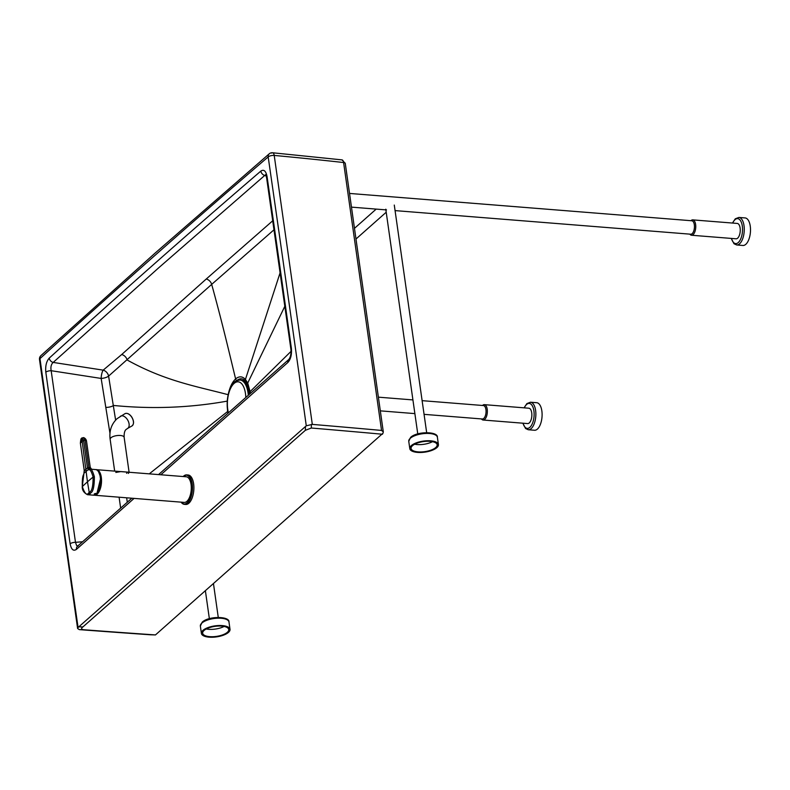 <?xml version="1.0" encoding="UTF-8"?>
<svg xmlns="http://www.w3.org/2000/svg" width="790" height="790" viewBox="0 0 790 790"><rect width="100%" height="100%" fill="white"/><g stroke="black" fill="none" stroke-linecap="round" stroke-linejoin="round"><path stroke-width="1.19" d="M247.655 384.404L245.66 381.264C242.866 378.203 239.844 378.005 236.605 380.701A3.209 2.558 -131.5 0 1 235.618 378.943C227.51 345.368 221.674 320.612 211.681 284.38L274.041 229.752M381.54 430.432A6424.043 2469.58 -8.1 0 0 312.317 424.398L306.273 425.8L78.082 627.487L77.608 628.494L79.257 629.61L83.157 629.699A6419.54 2467.851 171.9 0 0 155.452 634.933L383.041 433.177L383.298 431.873L381.54 430.432L343.601 162.533A3.209 1.244 -8.2 0 1 345.269 163.362L341.971 159.876L272.57 152.766A4.493 2.103 -84.7 0 0 271.632 153.112M155.452 634.933L150.357 634.775A6424.043 2469.58 171.9 0 1 80.067 629.679L79.257 629.61M311.418 424.408L311.329 428.022A6419.54 2467.851 -8.1 0 1 382.498 434.243M83.157 629.699C81.202 629.136 81.113 628.218 82.901 626.934L305.375 430.293L311.329 428.022M306.273 425.8A32115.505 14928.63 -85.4 0 0 268.185 156.924A4.493 3.604 -130.6 0 1 269.222 153.823L269.222 153.823A4.493 3.604 -130.6 0 1 269.232 153.823L154.87 253.304L40.922 355.619A4.493 4.493 0 0 0 39.5 359.559L39.5 359.559A4.493 1.708 172.1 0 1 39.984 358.621A4.493 3.565 -132.4 0 1 40.922 355.619M77.697 546.068L76.541 545.376L75.484 542.315A4.493 1.738 171.8 0 0 70.132 543.836A28912.608 13439.796 94.6 0 1 45.82 372.209C45.257 366.027 46.403 361.326 49.247 358.117A20561.36 9557.785 94.6 0 1 154.88 263.386A20561.36 9557.785 -85.4 0 1 260.858 171.075A4.493 3.604 -130.6 0 0 264.759 175.429L158.8 267.711L53.187 362.422A4.493 3.565 -132.3 0 1 49.247 358.117M78.151 546.087L77.45 546.285A4.493 3.585 48.5 0 0 76.462 549.336C73.421 551.43 71.307 549.593 70.132 543.836M82.545 541.772L75.484 542.315L51.172 370.707A4.493 1.718 172 0 0 45.82 372.209M272.757 220.746L206.249 279.018A6.429 5.125 48.5 0 1 211.681 284.38L108.595 376.099A6.429 2.33 -11.3 0 1 101.16 378.44L51.172 370.707C50.491 367.024 51.172 364.259 53.187 362.422L103.174 370.145A6.429 1.748 -81.2 0 0 101.16 378.44L109.968 433.335M158.573 474.573L288.844 359.44C290.592 357.11 291.273 353.713 290.898 349.219L266.585 177.602A4.493 1.738 -8.2 0 1 267.069 176.644C265.944 170.966 263.87 169.109 260.858 171.075M265.796 174.857L264.759 175.429L266.22 175.913M290.898 349.219A4.493 1.718 -8 0 1 291.382 348.281A28912.608 13439.796 -85.4 0 0 267.069 176.644M288.844 359.44A4.493 3.585 48.5 0 0 287.846 362.491C290.74 359.341 291.915 354.601 291.382 348.281M341.971 159.876A4.493 2.113 -84.1 0 1 343.601 162.533A4582.701 3824.805 131.9 0 0 274.219 155.433A4.493 2.103 -84.7 0 0 272.57 152.766A4.493 4.493 0 0 0 269.222 153.823M119.102 497.206L120.643 508.108M206.249 279.018L121.69 354.532L103.174 370.145A6.429 4.957 51.2 0 1 108.595 376.099L115.626 420.102M126.657 497.809L127.289 502.223M149.3 473.832L227.639 411.491L227.214 406.593M227.935 413.279L227.639 411.491A3.209 1.234 171.9 0 1 227.806 411.373M228.093 395.089L228.172 394.704C229.683 387.396 232.171 382.143 235.618 378.943C239.113 376 242.392 376.168 245.433 379.447L247.714 383.071L250.094 391.643L291.046 351.353M250.311 393.489L250.094 391.643A3.209 1.234 -8.1 0 0 249.818 392.245L247.695 384.503A3.209 2.182 -24.8 0 1 247.714 383.071L284.864 306.204M248.85 389.115A13.707 6.369 -85.4 0 0 247.596 388.552M249.867 393.884A20.372 9.46 -85.4 0 0 247.26 385.332A20.372 9.46 -85.4 0 0 244.219 382.044M248.504 386.527A21.29 9.885 -85.4 0 0 247.556 384.592A21.29 9.885 -85.4 0 0 242.115 380.484M248.741 394.882A21.577 10.023 -85.4 0 0 240.506 380.069A21.577 10.023 -85.4 0 0 240.269 380.049M95.481 493.404A11.85 5.51 94.6 0 1 94.82 493.829M97.565 492.792A11.85 5.51 94.6 0 1 97.091 493.266A11.85 5.51 94.6 0 1 95.264 494.214L96.933 493.325A12.788 5.945 94.6 0 0 98.523 471.749M186.272 476.785A12.847 5.974 94.6 0 1 191.279 487.203A12.847 5.974 94.6 0 1 186.914 501.334A12.847 5.974 94.6 0 1 184.228 502.401L94.474 495.231A12.847 5.974 -85.4 0 0 97.16 494.165A12.847 5.974 -85.4 0 0 101.298 477.288A12.847 5.974 -85.4 0 0 96.518 469.625A12.847 5.974 -85.4 0 0 95.955 469.635L186.272 476.785M98.454 471.61A11.85 5.51 94.6 0 1 99.184 472.519M115.824 472.44L120.929 471.571L128.572 472.183M129.125 472.41L128.296 473.437M126.597 473.309L127.18 472.459M94.81 493.819L94.919 494.619L94.247 493.957L95.432 494.659L93.487 495.182A12.847 5.974 -85.4 0 0 95.432 494.659L95.422 494.343A15.919 12.689 -131.5 0 1 94.81 493.819L94.662 493.691M91.324 469.23A2.568 2.202 96.8 0 1 89.635 467.502L87.463 467.799L88.737 469.902C89.932 468.875 91.393 471.265 93.111 477.061C93.121 494.412 88.766 491.311 89.27 492.733C89.053 490.778 86.93 500.317 82.328 486.601C82.14 479.757 82.624 475.649 83.799 474.286L84.263 470.623L80.383 443.229C80.669 439.675 81.054 438.124 81.508 438.578C81.814 437.492 82.506 438.104 83.572 440.395L85.004 440.149A4.493 1.728 -8.1 0 1 86.525 441.185A4.493 4.493 0 0 0 83.622 437.601L85.004 440.149L88.885 467.611L89.655 469.102C90.949 467.966 92.519 470.524 94.375 476.755C94.346 495.607 89.645 492.101 90.238 493.641L87.532 494.708L93.487 495.182M94.247 493.957L96.884 493.375A12.847 5.974 -85.4 0 0 100.508 479.194A12.847 5.974 -85.4 0 0 95.531 469.566C101.347 469.329 102.374 487.657 96.923 493.365M88.737 469.902A0.968 0.839 97.2 0 1 89.655 469.102L95.531 469.566M80.422 443.526L81.735 438.016L87.473 481.811L89.27 492.733L90.238 493.641M89.635 467.502L90.248 467.542L89.635 467.502M84.303 470.988L80.383 443.229A39.49 15.198 171.9 0 1 81.795 441.798A39.49 15.198 -8.1 0 1 83.572 440.395L87.463 467.799M183.063 476.528L186.707 474.889L188.119 474.997A14.773 6.873 94.6 0 1 193.629 483.816A14.773 6.873 94.6 0 1 185.769 504.454L184.356 504.346A14.773 6.873 -85.4 0 0 192.207 483.707A14.773 6.873 -85.4 0 0 186.707 474.889A14.773 6.873 -85.4 0 0 183.171 476.538A14.457 6.715 -85.4 0 1 191.782 483.816A14.457 6.715 -85.4 0 1 189.096 500.287A14.457 6.715 -85.4 0 1 181.157 502.154M349.595 193.441L691.823 220.766A6.745 3.14 94.6 0 1 694.45 226.236A6.745 3.14 94.6 0 1 692.168 233.652A6.745 3.14 94.6 0 1 690.746 234.215L395.069 210.604M689.868 234.146A7.712 3.585 -85.4 0 0 691.527 235.242L736.033 238.797A7.712 3.585 -85.4 0 0 737.653 238.155A7.712 3.585 -85.4 0 0 740.26 229.673A7.712 3.585 -85.4 0 0 737.258 223.432L692.751 219.877A7.712 3.585 -85.4 0 0 691.132 220.519A7.712 3.585 -85.4 0 0 690.944 220.696M691.527 235.242A7.712 3.585 -85.4 0 0 693.136 234.6A7.712 3.585 -85.4 0 0 695.753 226.118A7.712 3.585 -85.4 0 0 692.751 219.877M742.916 245.473A13.815 6.419 -85.4 0 0 745.809 244.317A13.815 6.419 -85.4 0 0 750.5 229.13A13.815 6.419 -85.4 0 0 745.118 217.931L738.877 217.438A13.815 6.419 -85.4 0 1 744.259 228.626A13.815 6.419 -85.4 0 1 739.578 243.824A13.815 6.419 -85.4 0 1 736.685 244.969L742.916 245.473M422.117 400.658L483.421 405.547A6.745 3.14 94.6 0 1 486.048 411.017A6.745 3.14 94.6 0 1 483.766 418.433A6.745 3.14 94.6 0 1 482.344 418.996L424.062 414.345M481.466 418.927A7.712 3.585 -85.4 0 0 483.125 420.023L527.631 423.578A7.712 3.585 -85.4 0 0 529.241 422.936A7.712 3.585 -85.4 0 0 531.858 414.454A7.712 3.585 -85.4 0 0 528.856 408.213L484.349 404.658A7.712 3.585 -85.4 0 0 482.729 405.3A7.712 3.585 -85.4 0 0 482.542 405.477M483.125 420.023A7.712 3.585 -85.4 0 0 484.734 419.381A7.712 3.585 -85.4 0 0 487.351 410.909A7.712 3.585 -85.4 0 0 484.349 404.658M534.514 430.254A13.815 6.419 -85.4 0 0 537.407 429.098A13.815 6.419 -85.4 0 0 542.098 413.911A13.815 6.419 -85.4 0 0 536.716 402.712L530.475 402.219A13.815 6.419 -85.4 0 1 535.857 413.407A13.815 6.419 -85.4 0 1 531.176 428.605A13.815 6.419 -85.4 0 1 528.273 429.75L534.514 430.254M411.353 445.6A14.457 5.569 171.9 0 0 409.803 448.661A14.457 5.569 171.9 0 0 421.139 452.473A14.457 5.569 171.9 0 0 436.87 447.634A14.457 5.569 171.9 0 0 438.42 444.582A14.457 5.569 171.9 0 0 427.094 440.761A14.457 5.569 171.9 0 0 411.353 445.6M435.734 447.545A13.173 5.076 -8.1 0 1 421.406 451.949A13.173 5.076 -8.1 0 1 411.077 448.473A13.173 5.076 -8.1 0 1 412.489 445.688A13.173 5.076 -8.1 0 1 426.827 441.284A13.173 5.076 -8.1 0 1 437.156 444.76A13.173 5.076 -8.1 0 1 435.734 447.545M432.505 441.679A13.173 5.076 -8.1 0 1 414.681 444.217M202.961 630.361A14.457 5.569 171.9 0 0 201.401 633.422A14.457 5.569 171.9 0 0 212.737 637.234A14.457 5.569 171.9 0 0 228.468 632.395A14.457 5.569 171.9 0 0 230.018 629.344A14.457 5.569 171.9 0 0 218.692 625.522A14.457 5.569 171.9 0 0 202.961 630.361M227.332 632.306A13.173 5.076 -8.1 0 1 213.004 636.71A13.173 5.076 -8.1 0 1 202.675 633.234A13.173 5.076 -8.1 0 1 204.087 630.45A13.173 5.076 -8.1 0 1 218.425 626.045A13.173 5.076 -8.1 0 1 228.754 629.521A13.173 5.076 -8.1 0 1 227.332 632.306M224.103 626.44A13.173 5.076 -8.1 0 1 206.279 628.978M312.317 424.398L274.219 155.433A4.493 1.748 -8.2 0 0 268.185 156.924A20552.304 9553.569 -85.4 0 0 153.882 256.355A20552.304 9553.569 94.6 0 0 39.984 358.621A32115.505 14928.63 94.6 0 0 78.082 627.487M287.846 362.491L160.834 474.76M134.083 498.401L76.462 549.336M78.901 626.845L82.901 626.934M305.463 426.59L305.375 430.293M227.322 401.103C189.886 407.808 151.966 409.26 113.553 405.458A6.429 2.449 -8.3 0 1 106.206 407.383M228.182 394.704A3.209 0.681 -169 0 1 228.172 394.704C196.522 386.31 165.436 381.244 127.17 360.013A6.429 5.096 48 0 0 121.69 354.532M280.134 272.688L245.433 379.447A3.209 2.577 -40.9 0 0 245.66 381.264M247.754 384.621A3.209 2.182 -24.8 0 1 247.695 384.503L247.072 383.288M249.936 392.512A3.209 1.234 -8.1 0 1 249.818 392.245L250.005 393.766M245.809 397.469A19.641 9.125 -85.4 0 0 245.473 393.538A19.641 9.125 -85.4 0 0 234.067 383.446A19.641 9.125 -85.4 0 0 227.727 409.25A19.641 9.125 -85.4 0 0 228.448 412.815M248.307 395.267A21.577 10.023 -85.4 0 0 248.05 392.897A21.577 10.023 -85.4 0 0 240.032 380.029C232.161 381.224 232.941 384.424 229.89 389.174C227.411 395.612 226.621 402.446 227.52 409.664L228.182 413.051M94.415 495.103A12.719 5.915 -85.4 0 0 101.13 477.328A12.719 5.915 -85.4 0 0 96.291 469.734M98.306 471.393A12.047 5.599 94.6 0 1 100.824 477.604A12.047 5.599 94.6 0 1 96.943 493.424A12.047 5.599 94.6 0 1 95.402 494.323M131.683 417.011A6.814 4.049 60.5 0 1 133.48 422.334M131.624 417.011A7.071 4.207 60.5 0 1 132.345 425.682A7.071 4.207 60.5 0 1 131.91 425.988C134.142 424.052 134.083 421.04 131.723 416.972C129.461 413.891 127.21 412.795 124.948 413.684A7.071 4.207 60.5 0 1 131.624 417.011M120.208 416.439A7.071 4.207 60.5 0 1 120.633 416.132A7.071 4.207 60.5 0 1 127.546 419.826A7.071 4.207 60.5 0 1 128.029 428.121A7.071 4.207 60.5 0 1 127.595 428.427L131.91 425.988M124.948 413.684L117.117 418.641C111.4 424.082 109.079 430.965 110.146 439.299A7.071 2.716 -8.1 0 1 110.906 437.808A7.071 2.716 -8.1 0 1 118.599 435.448A7.071 2.716 -8.1 0 1 124.139 437.314C124 432.871 124.781 430.165 126.489 429.217L127.595 428.427M128.889 414.227A6.814 4.049 60.5 0 1 131.673 416.982M82.377 486.946L82.328 486.601A257.135 98.967 171.9 0 1 87.473 481.811A257.135 98.967 -8.1 0 1 93.111 477.061L94.375 476.755M84.165 473.062L88.223 469.615A0.968 0.81 133.3 0 1 89.309 468.914M88.885 467.611L87.473 467.887L84.214 470.87L82.249 486.788C82.16 490.205 83.918 492.841 87.532 494.708M181.127 502.154A14.773 6.873 -85.4 0 0 184.356 504.346L181.019 502.144M732.686 223.066A12.531 5.826 94.6 0 1 735.016 219.669A12.531 5.826 94.6 0 1 742.304 226.098A12.531 5.826 94.6 0 1 738.275 242.56A12.531 5.826 94.6 0 1 731.461 238.432M524.284 407.847A12.531 5.826 94.6 0 1 526.614 404.45A12.531 5.826 94.6 0 1 533.902 410.879A12.531 5.826 94.6 0 1 529.873 427.341A12.531 5.826 94.6 0 1 523.049 423.213M408.756 441.324A14.457 5.569 -8.1 0 1 410.316 438.262A14.457 5.569 -8.1 0 1 426.047 433.434A14.457 5.569 -8.1 0 1 437.384 437.245C438.183 431.35 416.923 431.133 410.593 437.393L408.756 441.324L409.803 448.661M200.364 626.085A14.457 5.569 -8.1 0 1 201.914 623.024A14.457 5.569 -8.1 0 1 217.645 618.195A14.457 5.569 -8.1 0 1 228.982 622.007C229.791 616.111 208.52 615.894 202.191 622.155L200.364 626.085L201.401 633.422M345.269 163.362L383.298 431.873M77.608 628.494L39.5 359.559M266.585 177.602L265.628 174.61L266.181 174.916M77.45 546.285L131.831 498.223M248.218 385.747L247.556 384.592M249.285 390.714L248.109 390.615M98.562 471.788L100.804 477.644L96.963 493.316M114.659 471.067L110.146 439.299M129.096 472.223L124.139 437.314M91.709 469.29L90.267 467.492L86.525 441.185M83.622 437.601L81.726 438.025M386.507 209.923L351.56 207.138M732.458 223.047L735.302 218.8L738.877 217.438M731.234 238.412L733.999 243.735L736.685 244.969M414.878 413.614L380.375 410.859M524.056 407.828L526.9 403.581L530.475 402.219M522.832 423.193L525.587 428.516L528.273 429.75M412.923 399.918L378.459 397.173M354.582 228.251L376.188 209.103M356.102 238.916L386.211 212.233M385.777 209.192L417.762 433.907M394.279 205.064L426.669 432.644M438.42 444.582L437.384 437.245M205.39 590.792L209.36 618.669M213.468 583.652L218.267 617.405M230.018 629.344L228.982 622.007"/></g></svg>
